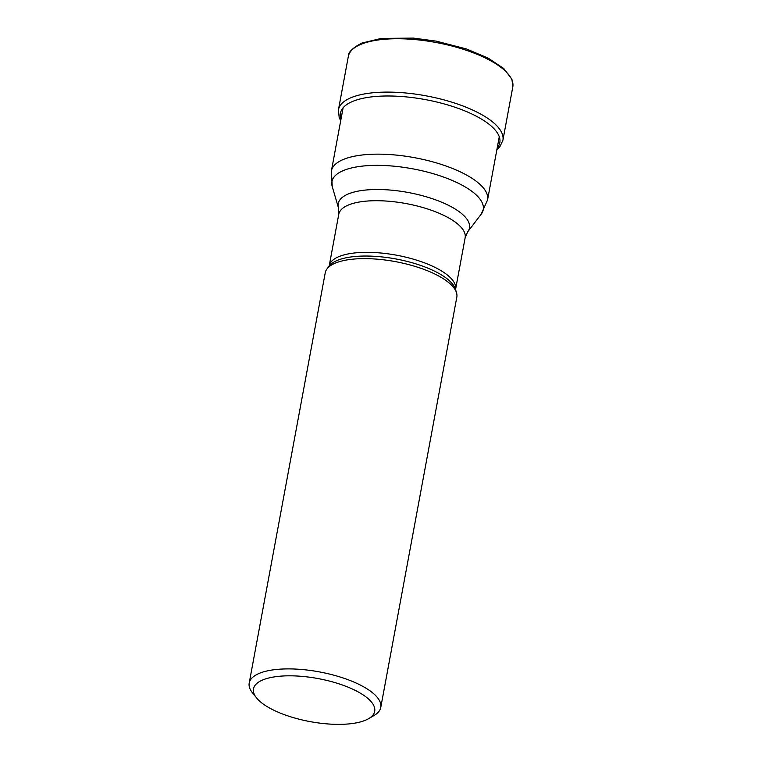 <?xml version="1.0" encoding="UTF-8"?>
<svg xmlns="http://www.w3.org/2000/svg" width="762" height="762" viewBox="0 0 762 762"><rect width="100%" height="100%" fill="white"/><g stroke="black" fill="none" stroke-linecap="round" stroke-linejoin="round"><path stroke-width="1.14" d="M249.203 683.057L325.241 272.786A66.904 23.755 10.5 0 1 327.05 268.843A66.904 23.755 10.5 0 1 335.404 263.071A66.904 23.755 10.5 0 1 405.879 263.881A66.904 23.755 10.5 0 1 456.543 292.846A66.904 23.755 10.5 0 1 456.819 297.17L380.771 707.441A66.904 23.755 -169.5 0 0 350.377 680.609A66.904 23.755 -169.5 0 0 259.366 673.332A66.904 23.755 -169.5 0 0 249.203 683.057A66.904 23.755 -169.5 0 0 252.489 692.848L256.518 697.878A61.636 21.888 -169.5 0 0 281.492 713.575A61.636 21.888 -169.5 0 0 365.341 720.281A61.636 21.888 -169.5 0 0 368.637 718.661A61.636 21.888 -169.5 0 0 346.7 686.61A61.636 21.888 -169.5 0 0 262.852 679.904A61.636 21.888 -169.5 0 0 256.518 697.878M368.637 718.661L374.199 715.404A66.904 23.755 -169.5 0 0 380.771 707.441M497.186 147.99A81.029 28.775 -169.5 0 0 452.418 106.394A81.029 28.775 -169.5 0 0 352.777 101.365A81.029 28.775 -169.5 0 0 341.014 119.043M348.329 56.436A83.629 29.699 10.5 0 1 361.036 44.291A83.629 29.699 10.5 0 1 456.19 47.168A83.629 29.699 10.5 0 1 512.797 86.916L502.901 140.284A83.629 29.699 -169.5 0 0 446.294 100.527A83.629 29.699 -169.5 0 0 351.139 97.65A83.629 29.699 -169.5 0 0 338.442 109.804L348.329 56.436C348.005 52.368 352.558 47.892 361.979 43.034L381.248 38.414L413.461 38.1L436.255 41.148L466.439 48.949L488.213 58.131L503.844 68.58L511.94 79.296L512.797 86.916M499.272 136.76L487.566 199.901A79.419 28.204 -169.5 0 0 433.854 162.163A79.419 28.204 -169.5 0 0 343.5 159.401A79.419 28.204 -169.5 0 0 343.452 159.42A79.419 28.204 -169.5 0 0 331.394 170.955L343.1 107.813M331.394 170.955L332.242 186.623A76.952 27.327 10.5 0 1 343.605 170.459A76.952 27.327 10.5 0 1 343.652 170.44A76.952 27.327 10.5 0 1 437.512 175.012A76.952 27.327 10.5 0 1 481.165 214.227L487.566 199.901M455.571 289.57L455.581 289.36A64.275 22.822 -169.5 0 0 412.08 258.804A64.275 22.822 -169.5 0 0 338.957 256.594A64.275 22.822 -169.5 0 0 338.909 256.613A64.275 22.822 -169.5 0 0 329.194 265.928L338.766 214.312A64.275 22.822 10.5 0 1 348.482 204.988A64.275 22.822 10.5 0 1 348.52 204.968A64.275 22.822 10.5 0 1 421.653 207.188A64.275 22.822 10.5 0 1 465.153 237.734L467.668 231.886A66.742 23.698 -169.5 0 0 429.778 197.863A66.742 23.698 -169.5 0 0 348.367 193.929A66.742 23.698 -169.5 0 0 348.329 193.948A66.742 23.698 -169.5 0 0 338.509 207.95L332.242 186.623M327.05 268.843L329.232 265.995A65.256 23.174 10.5 0 1 337.337 260.385A65.256 23.174 10.5 0 1 337.375 260.366A65.256 23.174 10.5 0 1 406.108 261.156A65.256 23.174 10.5 0 1 455.533 289.408L456.543 292.846M338.442 109.804L339.185 117.519L340.7 120.739M496.872 149.685L499.929 146.637L502.901 140.284M467.668 231.886L481.165 214.227M338.766 214.312L338.509 207.95M455.581 289.36L465.153 237.734"/></g></svg>

